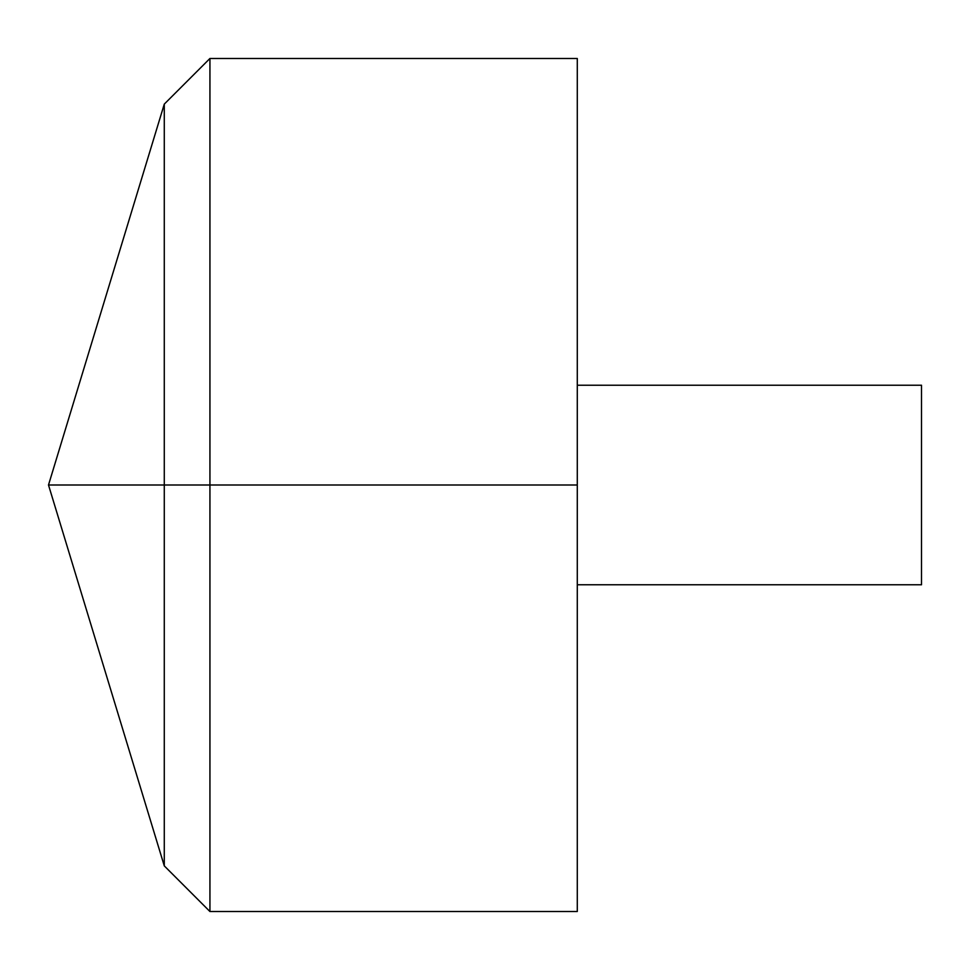 <?xml version="1.0" encoding="UTF-8"?>
<svg xmlns="http://www.w3.org/2000/svg" width="970" height="970" viewBox="0 0 970 970"><rect width="100%" height="100%" fill="white"/><g stroke="black" fill="none" stroke-linecap="round" stroke-linejoin="round"><path stroke-width="1.45" d="M577.283 58.479L577.283 911.521L209.932 911.521L209.932 58.479L577.283 58.479M209.932 911.521L164.282 865.883L48.5 485L164.282 104.117L164.282 865.883L164.282 104.117L209.932 58.479M577.283 385.223L921.5 385.223L921.5 584.777L577.283 584.777M577.283 485L48.5 485L577.283 485"/></g></svg>
